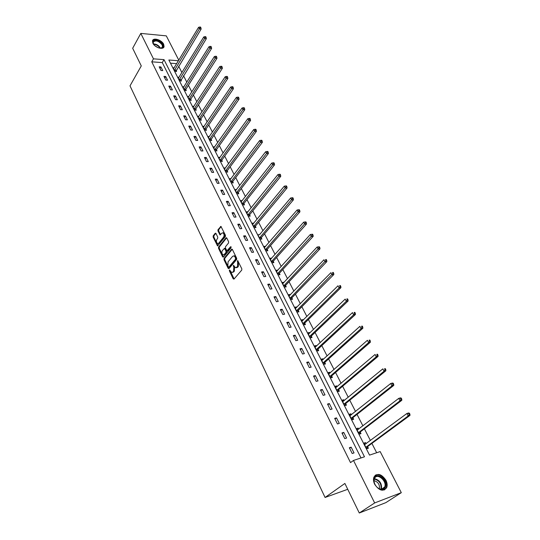 <?xml version="1.0" encoding="UTF-8"?>
<svg xmlns="http://www.w3.org/2000/svg" width="540" height="540" viewBox="0 0 540 540"><rect width="100%" height="100%" fill="white"/><g stroke="black" fill="none" stroke-linecap="round" stroke-linejoin="round"><path stroke-width="0.81" d="M229.419 270L229.379 270.871L233.199 278.836L233.989 279.092L241.758 270.068L241.826 268.799L237.647 260.51L237.593 266.558L235.589 267.746L233.354 265.336L233.813 267.239L233.604 271.249L232.97 271.998L231.64 272.416L229.419 270M230.013 270.27L234.083 278.978M237.944 260.854L238.532 262.447L237.803 262.521M233.948 265.592L234.536 267.158L233.813 267.239M163.654 44.213L164.072 46.589C163.519 50.234 154.872 47.689 152.881 43.247L152.469 40.912C153.05 37.24 161.649 39.805 163.654 44.213M385.938 480.236C387.268 482.99 387.518 485.46 386.681 487.64C383.218 491.893 379.229 490.793 374.699 484.346C373.397 481.619 373.154 479.183 373.964 477.043C377.42 472.757 381.409 473.823 385.938 480.236M215.973 233.462L215.224 233.26L213.185 235.852L213.131 237.08L217.559 245.936L225.389 236.54L225.45 235.285L220.934 226.382L218.005 229.716L217.944 230.951L220.05 234.947L221.724 233.233L222.872 232.841C224.195 233.901 224.444 235.325 223.614 237.114L218.734 243.216L217.627 243.587C216.31 242.541 216.054 241.124 216.871 239.348L217.674 238.336L217.735 237.094L215.973 233.462M178.457 60.73L168.858 60.008L369.536 455.112L380.167 451.582L401.301 492.662L385.85 502.639L359.289 513L344.885 483.449L325.073 497.468L130.005 85.847L141.278 65.921L132.671 48.269L140.798 33.399L166.3 35.87L178.794 60.163M359.289 513L374.659 502.943L353.491 460.445L364.487 456.793L164.005 59.636L153.468 58.84L140.798 33.399M361.004 457.947L162.277 62.593L151.754 61.823L350.521 462.611L353.491 460.445M151.754 61.823L153.468 58.84M224.046 258.431L223.985 259.666L228.184 268.394L228.96 268.643L236.621 259.538L236.682 258.282L232.389 249.48L231.599 249.257L224.046 258.431L224.768 258.35L224.708 259.591L229.054 268.535M222.662 256.912L218.525 248.299L218.579 247.064L226.017 237.816L226.793 238.025L228.602 241.731L228.535 242.987L225.477 246.746L225.416 247.995L226.962 250.817L230.587 246.773L231.093 247.806L223.432 257.141L222.662 256.912L223.385 256.838L219.247 248.231L218.525 248.299M325.073 497.468L347.733 489.301M354.031 452.905L351.162 447.167L349.333 447.748L352.202 453.499L354.031 452.905M346.599 438.055L343.778 432.405L341.948 432.952L344.77 438.615L346.599 438.055M339.289 423.441L336.508 417.879L334.679 418.392L337.46 423.968L339.289 423.441M332.087 409.05L329.346 403.569L327.524 404.055L330.257 409.543L332.087 409.05M324.999 394.875L322.299 389.482L320.47 389.941L323.17 395.341L324.999 394.875M318.013 380.916L315.36 375.611L313.531 376.036L316.19 381.355L318.013 380.916M311.141 367.173L308.522 361.942L306.693 362.34L309.312 367.585L311.141 367.173M304.364 353.632L301.786 348.482L299.963 348.847L302.542 354.011L304.364 353.632M297.689 340.295L295.151 335.219L293.328 335.563L295.866 340.646L297.689 340.295M291.114 327.152L288.61 322.151L286.794 322.468L289.291 327.476L291.114 327.152M284.634 314.199L282.17 309.272L280.348 309.562L282.818 314.503L284.634 314.199M278.249 301.442L275.819 296.582L274.003 296.845L276.433 301.718L278.249 301.442M271.957 288.86L269.561 284.074L267.746 284.317L270.142 289.116L271.957 288.86M265.754 276.466L263.392 271.742L261.583 271.964L263.939 276.689L265.754 276.466M259.639 264.242L257.31 259.585L255.501 259.787L257.83 264.445L259.639 264.242M253.611 252.194L251.316 247.604L249.507 247.779L251.802 252.376L253.611 252.194M247.664 240.314L245.403 235.784L243.601 235.94L245.862 240.476L247.664 240.314M241.805 228.596L239.571 224.134L237.769 224.269L240.003 228.737L241.805 228.596M236.027 217.046L233.827 212.645L232.025 212.753L234.225 217.168L236.027 217.046M230.324 205.652L228.157 201.312L226.355 201.4L228.528 205.754L230.324 205.652M224.701 194.413L222.561 190.127L220.766 190.201L222.905 194.495L224.701 194.413M219.152 183.323L217.04 179.098L215.251 179.159L217.364 183.384L219.152 183.323M213.685 172.388L211.599 168.217L209.81 168.257L211.896 172.429L213.685 172.388M208.285 161.595L206.226 157.484L204.444 157.505L206.496 161.622L208.285 161.595M202.959 150.95L200.927 146.887L199.145 146.894L201.177 150.957L202.959 150.95M197.701 140.441L195.696 136.438L193.921 136.418L195.919 140.434L197.701 140.441M192.51 130.066L190.532 126.117L188.757 126.083L190.735 130.046L192.51 130.066M187.387 119.833L185.436 115.931L183.668 115.884L185.618 119.792L187.387 119.833M182.338 109.728L180.407 105.881L178.639 105.82L180.569 109.674L182.338 109.728M177.343 99.758L175.446 95.958L173.678 95.877L175.581 99.684L177.343 99.758M172.422 89.91L170.539 86.157L168.784 86.062L170.66 89.822L172.422 89.91M167.555 80.19L165.699 76.484L163.944 76.376L165.8 80.089L167.555 80.19M162.756 70.592L160.92 66.933L159.172 66.812L161.001 70.477L162.756 70.592M376.67 452.743L371.891 443.414M370.406 440.512L364.399 428.794M362.907 425.871L357.028 414.396M355.523 411.46L349.765 400.221M348.253 397.271L342.61 386.255M341.098 383.299L335.57 372.506M334.044 369.536L328.624 358.958M327.098 355.975L321.793 345.613M320.254 342.617L315.056 332.465M313.51 329.461L308.414 319.511M306.869 316.494L301.874 306.74M300.321 303.716L295.427 294.151M293.875 291.121L289.069 281.745M287.51 278.707L282.805 269.521M281.246 266.47L276.629 257.459M275.062 254.401L270.54 245.572M268.967 242.507L264.533 233.847M262.96 230.776L258.606 222.284M257.033 219.206L252.767 210.884M251.188 207.799L247.003 199.631M245.423 196.547L241.319 188.534M239.733 185.443L235.71 177.586M234.124 174.494L230.175 166.786M228.589 163.688L224.714 156.128M223.128 153.023L219.328 145.604M217.735 142.506L214.009 135.223M212.416 132.118L208.757 124.976M207.164 121.871L203.573 114.865M201.98 111.753L198.464 104.882M196.864 101.77L193.408 95.02M191.815 91.908L188.426 85.293M186.826 82.175L183.499 75.681M181.906 72.562L178.639 66.191M176.701 63.646L170.478 63.187M366.1 443.698L365.539 442.598L363.764 443.165L366.633 448.814L368.408 448.234L367.632 446.715M358.675 429.118L358.155 428.099L356.38 428.632L359.208 434.194L360.983 433.647L360.221 432.149M351.365 414.767L350.885 413.815L349.11 414.322L351.891 419.796L353.666 419.283L352.917 417.805M344.169 400.626L343.724 399.755L341.948 400.228L344.689 405.621L346.464 405.135L345.721 403.684M337.082 386.707L336.67 385.904L334.894 386.343L337.595 391.655L339.37 391.203L338.641 389.772M330.095 372.992L329.724 372.256L327.949 372.668L330.608 377.906L332.384 377.48L331.661 376.07M323.217 359.478L322.88 358.81L321.104 359.201L323.73 364.358L325.499 363.96L324.79 362.57M316.44 346.167L316.136 345.566L314.361 345.924L316.946 351.007L318.715 350.636L318.019 349.265M309.764 333.052L309.488 332.512L307.719 332.849L310.264 337.858L312.032 337.514L311.344 336.163M303.183 320.132L302.94 319.653L301.172 319.957L303.676 324.891L305.444 324.574L304.769 323.244M296.696 307.395L296.487 306.97L294.719 307.253L297.189 312.12L298.957 311.83L298.289 310.514M290.304 294.84L290.122 294.476L288.353 294.732L290.79 299.531L292.559 299.261L291.897 297.965M284.006 282.461L282.082 282.393L284.486 287.118L286.247 286.875L285.599 285.599M277.79 270.257L275.9 270.223L278.269 274.88L280.031 274.658L279.389 273.402M271.667 258.228L269.804 258.221L272.14 262.818L273.901 262.615L273.267 261.38M265.626 246.368L263.797 246.395L266.099 250.925L267.853 250.742L267.233 249.521M259.673 234.671L257.863 234.725L260.138 239.193L261.893 239.038L261.279 237.829M253.8 223.135L252.018 223.216L254.259 227.624L256.014 227.489L255.407 226.294M248.002 211.754L246.254 211.862L248.461 216.209L250.216 216.095L249.615 214.92M242.251 200.583L240.563 200.664L242.744 204.957L244.492 204.856L243.905 203.701M236.574 189.554L234.947 189.621L237.101 193.853L238.849 193.772L238.268 192.632M230.978 178.673L229.412 178.72L231.532 182.898L233.28 182.837L232.706 181.71M225.464 167.933L223.945 167.967L226.044 172.085L227.786 172.044L227.219 170.93M220.023 157.336L218.558 157.349L220.624 161.419L222.359 161.393L221.805 160.292M214.65 146.873L213.232 146.88L215.271 150.889L217.013 150.883L216.459 149.796M209.358 136.553L207.981 136.539L209.993 140.501L211.727 140.508L211.181 139.442M204.127 126.36L202.797 126.333L204.782 130.241L206.516 130.268L205.976 129.215M198.97 116.296L197.681 116.262L199.638 120.116L201.366 120.157L200.84 119.117M193.88 106.36L192.625 106.312L194.562 110.126L196.29 110.18L195.763 109.154M188.858 96.552L187.637 96.498L189.547 100.258L191.268 100.325L190.755 99.313M183.897 86.866L182.709 86.798L184.599 90.517L186.32 90.599L185.807 89.6M179.003 77.294L177.849 77.227L179.712 80.892L181.427 80.993L180.92 80.001M174.17 67.851L173.043 67.77L174.886 71.395L176.594 71.51L176.101 70.531M401.301 492.662L374.659 502.943M162.277 62.593L164.005 59.636M365.539 442.598L364.041 443.711M351.162 447.167L349.616 448.322M343.778 432.405L342.259 433.586M358.155 428.099L356.683 429.226M336.508 417.879L335.016 419.074M350.885 413.815L349.441 414.97M329.346 403.569L327.888 404.791M343.724 399.755L342.306 400.923M322.299 389.482L320.861 390.724M336.67 385.904L335.279 387.086M315.36 375.611L313.949 376.866M329.724 372.256L328.354 373.457M308.522 361.942L307.132 363.218M322.88 358.81L321.529 360.031M301.786 348.482L300.422 349.772M316.136 345.566L314.807 346.802M295.151 335.219L293.807 336.521M309.488 332.512L308.185 333.767M288.61 322.151L287.293 323.474M302.94 319.653L301.658 320.915M282.17 309.272L280.874 310.608M296.487 306.97L295.225 308.252M275.819 296.582L274.543 297.932M290.122 294.476L288.88 295.772M269.561 284.074L268.306 285.437M283.851 282.157L282.629 283.459M263.392 271.742L262.163 273.125M277.661 270.007L276.466 271.33M257.31 259.585L256.102 260.982M271.566 258.032L270.385 259.362M251.316 247.604L250.121 249.007M265.552 246.22L264.391 247.563M245.403 235.784L244.229 237.209M259.625 234.576L290.642 197.984L292.133 197.768L292.545 198.531L293.26 198.497L292.849 197.735L292.133 197.768M239.571 224.134L238.417 225.565M253.773 223.088L252.619 224.404M233.827 212.645L232.686 214.083M228.157 201.312L227.036 202.763M222.561 190.127L221.461 191.592M217.04 179.098L215.96 180.569M211.599 168.217L210.532 169.702M206.226 157.484L205.18 158.976M200.927 146.887L199.894 148.392M195.696 136.438L194.677 137.943M190.532 126.117L189.533 127.636M185.436 115.931L184.451 117.457M180.407 105.881L179.435 107.413M175.446 95.958L174.488 97.497M170.539 86.157L169.601 87.703M165.699 76.484L164.774 78.037M160.92 66.933L160.009 68.492M232.504 272.369L233.692 271.91L232.97 271.998M234.536 267.158L234.333 271.161L233.692 271.91M236.466 267.705L237.674 267.239L236.952 267.32M238.532 262.447L238.322 266.476L237.674 267.239M232.254 249.278L224.768 258.35M228.38 266.882L228.926 267.05L235.636 259.051L235.15 257.087L233.996 255.899L232.619 256.338L228.056 261.819L227.86 265.801L228.38 266.882M228.845 267.118L229.649 266.969L228.926 267.05M233.854 255.859L234.725 255.825L235.879 257.013L236.365 258.977L229.649 266.969M226.672 237.836L219.301 246.996L219.247 248.231M227.266 250.79L228.11 250.607L231.134 246.922M222.338 250.614C221.508 252.403 221.771 253.827 223.115 254.9L224.228 254.536L225.963 252.416L226.024 251.168L224.485 248.346L222.338 250.614M223.877 254.84L224.951 254.462L224.228 254.536M224.917 248.306L225.558 248.643L226.753 251.1L226.692 252.342L224.951 254.462M218.369 243.533L219.456 243.149L218.734 243.216M222.845 232.835L223.594 232.781C224.924 233.847 225.167 235.265 224.336 237.053L219.456 243.149M221.164 226.557L218.727 229.655L218.666 230.897L220.55 234.711M215.872 233.294L213.907 235.791L213.847 237.019L218.052 245.693M365.445 444.177L364.325 444.265M366.62 448.787L367.875 446.364L409.995 415.395L408.206 415.935L406.89 413.492L364.541 444.683M365.857 447.282L408.206 415.935L409.205 414.41L409.921 414.194L409.388 413.215L408.672 413.431L409.205 414.41M408.672 413.431L406.89 413.492L408.679 412.952L409.388 413.215M409.921 414.194L409.995 415.395M374.504 477.725C377.521 471.312 388.638 481.451 385.216 487.505C384.338 489.098 382.934 489.753 381.004 489.476C378.533 488.916 376.535 487.249 375.003 484.475C373.768 481.889 373.599 479.642 374.504 477.725M384.507 487.35L384.622 487.107C387.41 481.37 377.305 472.493 374.591 478.298L374.443 478.622C373.781 480.364 373.984 482.335 375.057 484.542C376.475 487.107 378.324 488.653 380.612 489.173C382.394 489.429 383.697 488.822 384.507 487.35M374.058 480.661C378.068 481.862 379.85 484.576 379.411 488.808M384.494 489.929L386.14 487.937C389.117 481.95 379.769 471.555 374.996 475.511M154.352 45.225L153.34 43.787C150.566 38.651 160.319 39.569 162.662 44.617C163.404 46.224 163.141 47.338 161.872 47.966L158.936 48.006M160.292 48.209L161.413 47.986L162.486 46.784L162.149 44.888C158.591 40.77 155.608 39.886 153.191 42.242L153.508 44.105M163.6 47.486L163.343 44.678C159.577 40.007 155.966 38.705 152.51 40.757M154.994 45.819L158.126 47.716M357.946 429.685L356.96 429.773M359.249 434.18L360.457 431.798L401.827 400.275L400.032 400.781L398.736 398.378L357.143 430.13M358.445 432.689L400.032 400.781L401.018 399.269L401.74 399.067L401.22 398.101L400.498 398.304L401.018 399.269M400.498 398.304L398.736 398.378L400.525 397.872L401.22 398.101M401.74 399.067L401.827 400.275M350.555 415.409L349.711 415.503M351.999 419.769L353.153 417.454L393.782 385.398L391.993 385.87L390.717 383.508L349.859 415.793M351.142 418.318L391.993 385.87L392.971 384.372L393.687 384.183L393.174 383.238L392.459 383.42L392.971 384.372M392.459 383.42L390.717 383.508L392.506 383.036L393.174 383.238M393.687 384.183L393.782 385.398M343.285 401.355L342.569 401.45M344.858 405.574L345.958 403.326L385.87 370.764L384.082 371.203L382.826 368.874L342.691 401.679M343.953 404.163L384.082 371.203L385.047 369.711L385.769 369.536L385.263 368.604L384.548 368.78L385.047 369.711M384.548 368.78L385.263 368.604M385.769 369.536L385.87 370.764M336.116 387.518L335.543 387.605M337.817 391.601L338.87 389.414L378.088 356.36L376.292 356.764L375.057 354.476L335.624 387.774M336.865 390.224L376.292 356.764L377.251 355.286L377.973 355.124L377.474 354.206L376.758 354.368L377.251 355.286M376.758 354.368L377.474 354.206M377.973 355.124L378.088 356.36M329.069 373.896L328.61 373.97M330.885 377.838L331.884 375.712L370.42 342.178L368.631 342.562L367.409 340.301L328.664 374.078M329.893 376.488L368.631 342.562L369.583 341.091L370.298 340.936L369.812 340.038L369.097 340.187L369.583 341.091M369.097 340.187L369.812 340.038M370.298 340.936L370.42 342.178M324.047 364.284L325.013 362.205L362.88 328.226L361.085 328.577L359.89 326.356L321.813 360.585M323.021 362.961L361.085 328.577L362.03 327.112L362.745 326.977L362.266 326.086L361.55 326.228L362.03 327.112M361.55 326.228L362.266 326.086M362.745 326.977L362.88 328.226M317.311 350.933L318.236 348.908L355.455 314.483L353.66 314.807L352.478 312.62L315.056 347.294M316.244 349.637L353.66 314.807L354.598 313.355L355.313 313.227L354.841 312.356L354.125 312.485L354.598 313.355M354.125 312.485L354.841 312.356M355.313 313.227L355.455 314.483M310.675 337.777L311.56 335.799L348.138 300.956L346.349 301.253L345.188 299.099L308.401 334.199M309.575 336.501L346.349 301.253L347.274 299.808L347.996 299.693L347.531 298.836L346.808 298.951L347.274 299.808M346.808 298.951L347.531 298.836M347.996 299.693L348.138 300.956M304.128 324.81L304.978 322.88L340.943 287.638L339.147 287.901L338 285.781L301.847 321.287M303.001 323.561L339.147 287.901L340.065 286.47L340.787 286.369L340.328 285.518L339.613 285.626L340.065 286.47M339.613 285.626L340.328 285.518M340.787 286.369L340.943 287.638M297.675 312.039L298.492 310.149L333.848 274.516L332.053 274.759L330.932 272.666L295.38 308.563M296.521 310.804L332.971 273.334L333.686 273.24L333.234 272.41L332.519 272.504L332.971 273.334M332.519 272.504L333.234 272.41M333.686 273.24L333.848 274.516M291.317 299.45L292.1 297.601L326.862 261.596L325.073 261.812L323.959 259.754L289.008 296.028M290.135 298.235L325.978 260.401L326.693 260.314L326.255 259.497L325.532 259.578L325.978 260.401M325.532 259.578L326.255 259.497M326.693 260.314L326.862 261.596M285.046 287.044L285.795 285.228L319.984 248.866L318.195 249.055L317.101 247.03L282.731 283.662M283.838 285.842L319.093 247.657L319.808 247.583L319.37 246.773L318.654 246.847L319.093 247.657M317.101 247.03L318.654 246.847M319.808 247.583L319.984 248.866M278.863 274.806L279.585 273.031L313.207 236.331L311.418 236.493L310.338 234.495L276.541 271.478M277.627 273.625L312.309 235.103L313.025 235.035L312.593 234.239L311.877 234.306L312.309 235.103M310.338 234.495L311.877 234.306M313.025 235.035L313.207 236.331M272.761 262.75L273.463 261.009L306.531 223.972L304.736 224.114L303.676 222.149L270.432 259.463M271.512 261.576L305.627 222.73L306.342 222.676L305.917 221.893L305.201 221.947L305.627 222.73M303.676 222.149L305.201 221.947M306.342 222.676L306.531 223.972M266.747 250.857L267.422 249.149L299.95 211.795L298.161 211.916L297.115 209.979L264.411 247.61M265.471 249.696L299.038 210.546L299.754 210.499L299.336 209.722L298.62 209.77L299.038 210.546M297.115 209.979L298.62 209.77M299.754 210.499L299.95 211.795M260.813 239.132L261.461 237.458L293.463 199.8L291.674 199.894L290.642 197.984M259.524 237.985L292.545 198.531M293.26 198.497L293.463 199.8M254.961 227.57L255.589 225.923L287.071 187.974L285.282 188.048L284.269 186.165L252.707 224.37M253.651 226.435L286.146 186.691L286.862 186.665L286.457 185.915L285.741 185.942L286.146 186.691M284.269 186.165L285.741 185.942M286.862 186.665L287.071 187.974M249.183 216.162L249.797 214.549L280.766 176.317L278.984 176.371L277.985 174.515L246.847 213.037M247.867 215.035L279.841 175.028L280.557 175.007L280.159 174.265L279.443 174.285L279.841 175.028M277.985 174.515L279.443 174.285M280.557 175.007L280.766 176.317M243.486 204.917L244.08 203.324L274.556 164.828L272.774 164.862L271.789 163.033L241.151 201.825M242.15 203.796L273.625 163.525L274.34 163.512L273.942 162.783L273.233 162.79L273.625 163.525M271.789 163.033L273.233 162.79M274.34 163.512L274.556 164.828M237.87 193.82L238.437 192.254L268.434 153.495L266.652 153.508L265.68 151.706L235.528 190.762M236.52 192.706L267.502 152.186L268.211 152.179L267.82 151.457L267.111 151.463L267.502 152.186M265.68 151.706L267.111 151.463M268.211 152.179L268.434 153.495M232.322 182.864L232.875 181.332L262.393 142.324L260.618 142.317L259.659 140.542L229.986 179.847M230.958 181.764L261.454 141.001L262.17 141.008L261.785 140.292L261.07 140.292L261.454 141.001M259.659 140.542L261.07 140.292M262.17 141.008L262.393 142.324M226.847 172.064L227.387 170.552L256.439 131.308L254.664 131.288L253.719 129.532L224.512 169.074M225.477 170.971L255.501 129.978L256.21 129.985L255.832 129.283L255.123 129.276L255.501 129.978M253.719 129.532L255.123 129.276M256.21 129.985L256.439 131.308M221.447 161.406L221.967 159.914L250.567 120.447L248.798 120.407L247.86 118.672L219.112 158.443M220.064 160.319L249.622 119.104L250.331 119.124L249.959 118.429L249.251 118.409L249.622 119.104M247.86 118.672L249.251 118.409M250.331 119.124L250.567 120.447M216.115 150.883L216.621 149.418L244.775 109.735L243.007 109.674L242.089 107.966L213.786 147.96M214.724 149.803L243.83 108.378L244.539 108.405L244.168 107.723L243.459 107.696L243.83 108.378M242.089 107.966L243.459 107.696M244.539 108.405L244.775 109.735M210.857 140.501L211.343 139.057L239.065 99.164L237.296 99.09L236.392 97.403L208.521 137.606M209.453 139.428L238.113 97.801L238.822 97.835L238.457 97.16L237.749 97.126L238.113 97.801M236.392 97.403L237.749 97.126M238.822 97.835L239.065 99.164M205.659 130.255L206.132 128.831L233.429 88.736L231.667 88.641L230.769 86.987L203.33 127.386M204.248 129.188L232.47 87.365L233.179 87.406L232.821 86.744L232.112 86.704L232.47 87.365M230.769 86.987L232.112 86.704M233.179 87.406L233.429 88.736M200.529 120.143L200.995 118.739L227.867 78.455L226.105 78.341L225.221 76.707L198.207 117.302M199.112 119.077L226.908 77.072L227.617 77.119L227.259 76.464L226.557 76.417L226.908 77.072M225.221 76.707L226.557 76.417M227.617 77.119L227.867 78.455M195.466 110.153L195.912 108.769L222.386 68.303L220.624 68.175L219.753 66.562L193.144 107.339M194.035 109.094L221.42 66.919L222.129 66.967L221.778 66.326L221.076 66.272L221.42 66.919M219.753 66.562L221.076 66.272M222.129 66.967L222.386 68.303M190.472 100.298L190.904 98.935L216.972 58.293L215.217 58.151L214.353 56.552L188.15 97.511M189.034 99.239L216.007 56.896L216.709 56.95L216.365 56.315L215.663 56.255L216.007 56.896M214.353 56.552L215.663 56.255M216.709 56.95L216.972 58.293M185.531 90.558L185.956 89.215L211.633 48.411L209.878 48.249L209.027 46.676L183.222 87.804M184.086 89.512L210.661 47.007L211.363 47.068L211.025 46.44L210.323 46.379L210.661 47.007M209.027 46.676L210.323 46.379M211.363 47.068L211.633 48.411M180.657 80.946L206.361 38.657L204.606 38.482L203.769 36.929L178.349 78.212M179.206 79.907L204.606 38.482L205.389 37.247L206.091 37.314L205.754 36.693L205.052 36.626L205.389 37.247M203.769 36.929L205.052 36.626M206.091 37.314L206.361 38.657M175.844 71.456L201.157 29.032L199.409 28.843L198.578 27.311L173.543 68.749M174.386 70.416L199.409 28.843L200.185 27.614L200.88 27.689L200.549 27.074L199.854 27L200.185 27.614M198.578 27.311L199.854 27M200.88 27.689L201.157 29.032M230.101 270.79L229.379 270.871M238.025 261.414L237.303 261.488M234.036 266.132L233.314 266.213M234.333 271.161L233.604 271.249M238.322 266.476L237.593 266.558M233.928 278.741L233.199 278.836M232.173 249.203L231.599 249.257M228.906 268.312L228.184 268.394M224.708 259.591L223.985 259.666M236.365 258.977L235.636 259.051M236.405 258.093L235.683 258.174M235.879 257.013L235.15 257.087M219.301 246.996L218.579 247.064M226.597 237.769L226.017 237.816M228.11 250.607L227.387 250.681M230.992 246.733L230.587 246.773M226.692 252.342L225.963 252.416M226.753 251.1L226.024 251.168M225.558 248.643L224.836 248.71M224.336 237.053L223.614 237.114M220.435 234.536L219.713 234.596M218.666 230.897L217.944 230.951M218.727 229.655L218.005 229.716M221.096 226.483L220.502 226.53M217.937 245.511L217.215 245.579M213.847 237.019L213.131 237.08M213.907 235.791L213.185 235.852M215.798 233.213L215.224 233.26M367.693 446.594L365.918 447.167M367.875 446.364L366.1 446.938M374.436 478.643C379.802 480.094 382.124 483.631 381.402 489.24L384.622 487.107M380.97 489.22C381.605 483.874 379.377 480.485 374.288 479.054M153.421 43.916C156.364 44.01 158.686 45.36 160.38 47.952L160.495 48.202M160.056 48.195C158.531 45.839 156.391 44.543 153.637 44.307M360.275 432.027L358.499 432.567M360.457 431.798L358.682 432.338M352.971 417.69L351.196 418.196M353.153 417.454L351.378 417.96M345.782 403.562L344.007 404.042M345.958 403.326L344.183 403.805M338.695 389.651L336.92 390.103M338.87 389.414L337.095 389.867M331.715 375.948L329.947 376.367M331.884 375.712L330.115 376.13M324.844 362.448L323.069 362.839M325.013 362.205L323.237 362.603M318.067 349.144L316.298 349.515M318.236 348.908L316.46 349.272M311.398 336.042L309.623 336.38M311.56 335.799L309.785 336.137M304.817 323.123L303.048 323.44M304.978 322.88L303.21 323.197M298.337 310.392L296.568 310.682M298.492 310.149L296.723 310.439M291.944 297.844L290.183 298.114M292.1 297.601L290.331 297.864M285.647 285.478L283.885 285.721M285.795 285.228L284.033 285.471M279.437 273.281L277.675 273.503M279.585 273.031L277.823 273.254M273.314 261.259L271.553 261.454M273.463 261.009L271.701 261.205M267.28 249.399L265.518 249.575M267.422 249.149L265.66 249.325M261.326 237.708L259.565 237.863M261.461 237.458L259.706 237.614M255.454 226.172L253.699 226.307M255.589 225.923L253.834 226.058M249.656 214.799L247.907 214.913M249.797 214.549L248.042 214.663M243.945 203.58L242.197 203.675M244.08 203.324L242.325 203.418M238.309 192.51L236.56 192.584M238.437 192.254L236.689 192.328M232.747 181.589L230.999 181.643M232.875 181.332L231.127 181.386M227.259 170.809L225.518 170.849M227.387 170.552L225.639 170.593M221.839 160.171L220.104 160.198M221.967 159.914L220.226 159.941M216.5 149.675L214.758 149.681M216.621 149.418L214.886 149.425M211.221 139.32L209.486 139.306M211.343 139.057L209.608 139.05M206.017 129.094L204.282 129.067M206.132 128.831L204.404 128.804M200.873 118.996L199.145 118.955M200.995 118.739L199.267 118.699M195.797 109.033L194.076 108.972M195.912 108.769L194.191 108.716M190.789 99.191L189.068 99.117M190.904 98.935L189.182 98.861M185.841 89.478L184.126 89.39M185.956 89.215L184.234 89.127M180.954 79.886L179.24 79.785M181.069 79.623L179.354 79.522M176.135 70.409L174.42 70.294M176.243 70.146L174.528 70.031M386.681 487.64L386.1 488.025M234.725 255.825L233.996 255.899M225.207 248.279L224.485 248.346M223.594 232.781L222.872 232.841M380.612 489.173L381.004 489.476M161.413 47.986L161.872 47.966M162.014 47.601L162.486 46.784"/></g></svg>
